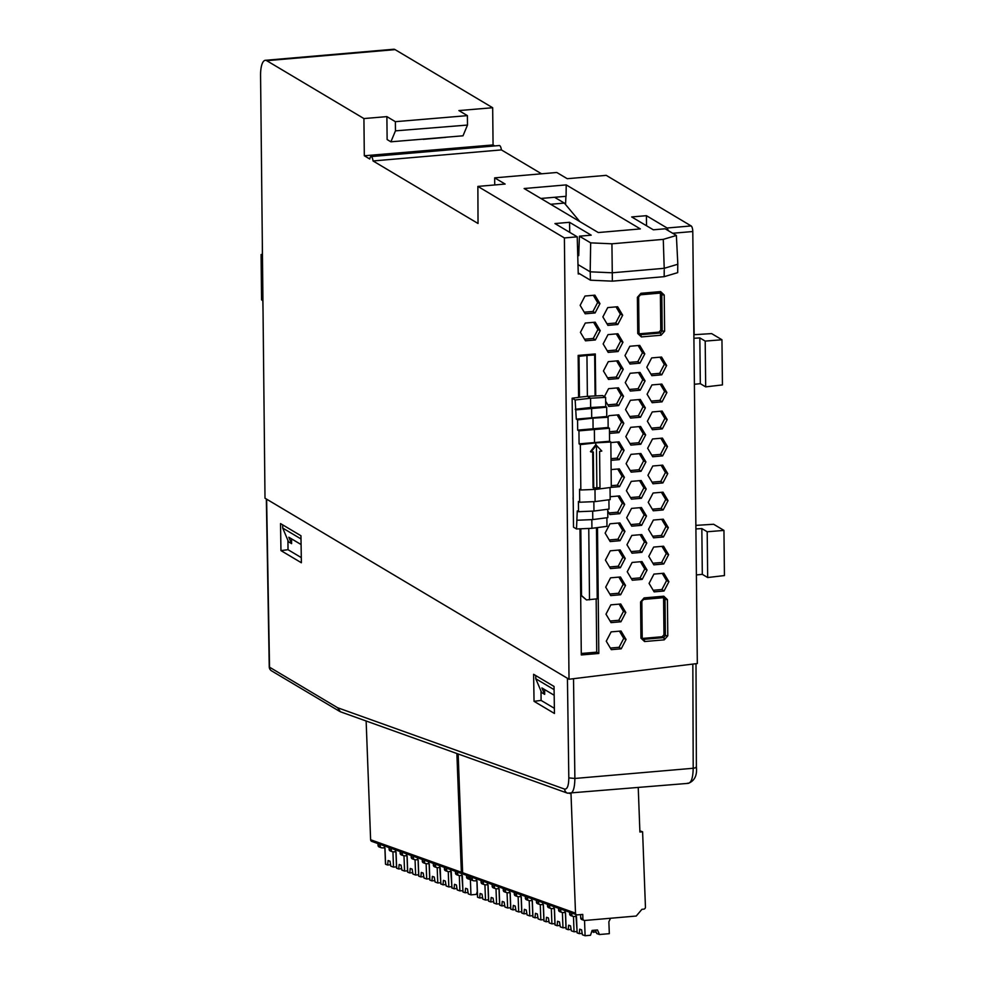 <?xml version="1.0" encoding="UTF-8"?>
<svg xmlns="http://www.w3.org/2000/svg" width="985" height="985" viewBox="0 0 985 985"><rect width="100%" height="100%" fill="white"/><g stroke="black" fill="none" stroke-linecap="round" stroke-linejoin="round"><path stroke-width="1.48" d="M693.908 338.286L699.83 337.904L700.31 383.682L694.388 384.273M695.903 528.945L701.837 528.563L702.305 574.341L696.383 574.932M373.044 160.961L501.39 149.905A5.196 1.687 85.1 0 0 499.333 145.534L370.988 156.59A5.196 1.687 -94.9 0 1 373.044 160.961L478.033 223.484L477.873 186.411L505.12 184.06L494.667 177.854L556.784 172.486L567.262 178.704L606.218 175.355L691.15 225.934A4.765 1.539 -94.9 0 1 692.787 231.524L697.318 663.545L569.022 679.244L265.002 498.201L260.569 75.476A19.023 6.169 -94.9 0 1 265.297 60.307L393.643 49.25A19.023 6.169 85.1 0 1 395.083 49.619L266.738 60.688L363.921 118.557L386.883 116.624L395.367 121.684L467.395 115.627L458.911 110.579L492.672 107.734L395.083 49.619M579.02 247.444L577.493 246.533M577.986 264.583L590.187 271.811L590.668 242.864L579.414 236.191L591.209 235.169L569.539 222.302L569.736 232.374M590.668 242.864L611.931 243.8L663.274 239.367L676.375 235.464L665.134 228.791L653.326 229.8L631.68 216.946L646.406 215.678L646.517 225.762M492.672 107.734L493.066 144.943L494.729 145.928M501.39 149.905L541.541 173.803M693.292 279.075L694.154 334.715M693.871 334.728L711.613 333.595L721.956 339.751L722.436 384.913L705.679 386.871L705.198 341.106L699.83 337.904M695.866 525.387L713.608 524.254L723.95 530.41L724.431 575.572L707.673 577.53L707.193 531.765L701.837 528.563M597.489 527.578L598.806 653.461L581.298 654.963L579.98 528.822M605.627 397.361L590.557 398.236L590.655 407.519L605.726 406.645L605.627 397.361L602.635 395.576L595.728 395.921L595.285 353.947L578.158 355.413L578.601 397.411L572.15 398.199L573.184 497.006A7.954 7.326 120.8 0 0 573.208 499.617L573.504 527.184L576.496 528.97L591.923 528.317L606.982 526.335L606.895 517.741M477.873 186.411L564.393 237.939L577.235 236.831L578.244 273.978L579.746 273.855M564.393 237.939L569.022 679.244M652.427 429.731L647.379 421.26L652.242 411.952L662.142 411.09L667.19 419.561L662.339 428.869L652.427 429.731M630.88 445.109L625.832 436.638L630.696 427.33L640.595 426.48L645.643 434.939L640.779 444.247L630.88 445.109M631.73 526.175L626.682 517.716L631.545 508.408L641.444 507.546L646.492 516.005L641.629 525.325L631.73 526.175M653.56 537.822L648.512 529.364L653.375 520.043L663.274 519.193L668.322 527.652L663.459 536.973L653.56 537.822M653.843 564.848L648.795 556.39L653.658 547.069L663.558 546.219L668.606 554.678L663.742 563.986L653.843 564.848M632.296 580.227L627.248 571.768L632.111 562.447L642.011 561.598L647.059 570.056L642.195 579.377L632.296 580.227M654.126 591.874L649.078 583.403L653.942 574.095L663.841 573.245L668.889 581.704L664.025 591.012L654.126 591.874M653.277 510.796L648.229 502.338L653.092 493.017L662.991 492.168L668.039 500.626L663.176 509.947L653.277 510.796M652.993 483.77L647.945 475.312L652.809 465.991L662.708 465.142L667.756 473.6L662.905 482.921L652.993 483.77M652.71 456.744L647.662 448.286L652.526 438.978L662.425 438.116L667.473 446.587L662.622 455.895L652.71 456.744M652.144 402.705L647.096 394.234L651.959 384.926L661.858 384.076L666.907 392.535L662.055 401.843L652.144 402.705M651.861 375.679L646.813 367.22L651.676 357.9L661.575 357.05L666.623 365.509L661.772 374.817L651.861 375.679M632.013 553.201L626.965 544.742L631.828 535.421L641.728 534.572L646.776 543.03L641.912 552.351L632.013 553.201M631.447 499.149L626.398 490.69L631.262 481.382L641.161 480.52L646.209 488.991L641.346 498.299L631.447 499.149M631.163 472.135L626.115 463.664L630.979 454.356L640.878 453.506L645.926 461.965L641.063 471.273L631.163 472.135M630.597 418.083L625.549 409.625L630.412 400.304L640.312 399.454L645.36 407.913L640.496 417.234L630.597 418.083M630.314 391.057L625.266 382.599L630.129 373.278L640.028 372.428L645.076 380.887L640.213 390.208L630.314 391.057M630.031 364.031L624.982 355.573L629.846 346.252L639.745 345.403L644.793 353.861L639.93 363.182L630.031 364.031M605.726 406.645L606.686 407.211L606.772 416.507L608.053 417.258L608.853 415.682L618.765 414.833L623.813 423.291L618.949 432.612L609.481 433.425M610.183 541.565L605.135 533.094L609.986 523.786L619.897 522.924L624.946 531.395L620.082 540.703L610.183 541.565M610.466 568.579L605.418 560.12L610.269 550.812L620.181 549.95L625.229 558.421L620.365 567.729L610.466 568.579M611.303 649.657L606.267 641.198L611.119 631.878L621.03 631.028L626.066 639.487L621.215 648.807L611.303 649.657M611.032 622.631L605.984 614.172L610.835 604.852L620.747 604.002L625.783 612.461L620.932 621.781L611.032 622.631M610.749 595.605L605.701 587.146L610.552 577.826L620.464 576.976L625.512 585.435L620.649 594.755L610.749 595.605M610.146 496.723L619.614 495.911L624.662 504.369L619.799 513.678L609.9 514.539L607.77 510.969M611.131 469.586L619.331 468.885L624.379 477.343L619.516 486.652L611.291 487.366L610.835 442.006L609.567 441.255L609.432 428.241L608.151 427.49L608.053 417.258L592.982 418.145L593.081 428.364L594.361 429.115L594.497 442.13L595.765 442.881L610.835 442.006M610.848 442.56L619.048 441.859L624.096 450.317L619.233 459.638L611.032 460.34M604.421 396.635L608.582 388.656L618.481 387.807L623.53 396.265L618.666 405.586L608.767 406.436L605.664 401.252M608.484 379.41L603.436 370.951L608.299 361.643L618.198 360.781L623.246 369.252L618.383 378.56L608.484 379.41M607.917 325.37L602.869 316.899L607.733 307.591L617.632 306.741L622.68 315.2L617.817 324.508L607.917 325.37M608.201 352.396L603.152 343.925L608.016 334.617L617.915 333.755L622.963 342.226L618.1 351.534L608.201 352.396M585.472 340.822L580.424 332.364L585.287 323.043L595.186 322.193L600.234 330.652L595.371 339.973L585.472 340.822M585.188 313.796L580.14 305.338L585.004 296.029L594.903 295.168L599.951 303.626L595.088 312.947L585.188 313.796M661.046 335.232L664.604 331.206L664.222 295.007L660.59 291.597L640.927 293.296L637.381 297.322L637.751 333.521L641.383 336.919L661.046 335.232L660.418 333.004L662.191 330.997L664.592 331.206M707.193 531.765L723.95 530.41M702.305 574.341L707.673 577.53M705.198 341.106L721.956 339.751M700.31 383.682L705.679 386.871M445.676 137.371L423.205 139.341M386.883 116.624L387.13 139.55L390.897 141.803L463.012 135.807L467.493 125.058L467.395 115.627M363.921 118.557L364.315 155.765L493.066 144.943M569.539 222.302L554.949 223.558L577.235 236.831M668.372 230.712L667.091 228.003L646.406 215.678M640.349 228.914L598.277 232.546L524.131 188.529L566.203 184.897L640.349 228.914M370.988 156.59A5.196 1.687 -94.9 0 0 369.794 159.016L364.315 155.765M660.553 411.238L664.863 418.465L660.221 427.367L662.339 428.869M667.19 419.561L664.863 418.465M660.221 427.367L651.479 428.13M645.643 434.939L643.316 433.843L638.662 442.757L640.779 444.247M638.662 442.757L629.92 443.509M639.006 426.616L643.316 433.843M639.844 507.681L644.165 514.921L639.511 523.823L641.629 525.325M646.492 516.005L644.165 514.921M639.511 523.823L630.769 524.574M668.322 527.652L665.995 526.556L661.354 535.471L663.459 536.973M661.354 535.471L652.612 536.222M661.686 519.329L665.995 526.556M668.606 554.678L666.279 553.582L661.637 562.497L663.742 563.986M661.637 562.497L652.895 563.248M661.969 546.355L666.279 553.582M647.059 570.056L644.732 568.961L640.078 577.875L642.195 579.377M640.078 577.875L631.336 578.626M640.41 561.733L644.732 568.961M668.889 581.704L666.562 580.608L661.92 589.523L664.025 591.012M661.92 589.523L653.178 590.274M662.252 573.381L666.562 580.608M661.403 492.303L665.712 499.53L661.07 508.445L663.176 509.947M668.039 500.626L665.712 499.53M661.07 508.445L652.329 509.196M661.12 465.277L665.429 472.517L660.787 481.419L662.905 482.921M667.756 473.6L665.429 472.517M660.787 481.419L652.045 482.17M660.837 438.251L665.146 445.491L660.504 454.393L662.622 455.895M667.473 446.587L665.146 445.491M660.504 454.393L651.762 455.144M660.27 384.212L664.579 391.439L659.938 400.353L662.055 401.843M666.907 392.535L664.579 391.439M659.938 400.353L651.196 401.104M659.987 357.186L664.296 364.413L659.654 373.327L661.772 374.817M666.623 365.509L664.296 364.413M659.654 373.327L650.913 374.078M646.776 543.03L644.449 541.947L639.794 550.849L641.912 552.351M639.794 550.849L631.053 551.6M640.127 534.707L644.449 541.947M639.573 480.668L643.882 487.895L639.228 496.797L641.346 498.299M646.209 488.991L643.882 487.895M639.228 496.797L630.486 497.56M639.29 453.642L643.599 460.869L638.945 469.783L641.063 471.273M645.926 461.965L643.599 460.869M638.945 469.783L630.203 470.535M638.723 399.59L643.033 406.817L638.379 415.732L640.496 417.234M645.36 407.913L643.033 406.817M638.379 415.732L629.637 416.483M638.44 372.564L642.749 379.791L638.095 388.706L640.213 390.208M645.076 380.887L642.749 379.791M638.095 388.706L629.353 389.457M638.157 345.538L642.466 352.778L637.812 361.68L639.93 363.182M644.793 353.861L642.466 352.778M637.812 361.68L629.07 362.431M617.164 414.968L621.473 422.208L616.832 431.11L618.949 432.612M623.813 423.291L621.473 422.208M616.832 431.11L609.469 431.75M624.946 531.395L622.606 530.299L617.964 539.201L620.082 540.703M617.964 539.201L609.222 539.965M618.297 523.072L622.606 530.299M625.229 558.421L622.889 557.325L618.248 566.227L620.365 567.729M618.248 566.227L609.506 566.978M618.58 550.086L622.889 557.325M626.066 639.487L623.739 638.391L619.097 647.305L621.215 648.807M619.097 647.305L610.355 648.056M619.43 631.163L623.739 638.391M625.783 612.461L623.456 611.365L618.814 620.279L620.932 621.781M618.814 620.279L610.072 621.03M619.146 604.137L623.456 611.365M625.512 585.435L623.173 584.351L618.531 593.253L620.649 594.755M618.531 593.253L609.789 594.004M618.863 577.111L623.173 584.351M618.014 496.046L622.323 503.273L617.681 512.188L619.799 513.678M624.662 504.369L622.323 503.273M617.681 512.188L608.939 512.939M617.73 469.02L622.04 476.248L617.398 485.162L619.516 486.652M624.379 477.343L622.04 476.248M617.398 485.162L611.291 485.679M617.447 441.994L621.757 449.222L617.115 458.136L619.233 459.638M624.096 450.317L621.757 449.222M617.115 458.136L611.008 458.665M616.881 387.942L621.19 395.182L616.548 404.084L618.666 405.586M623.53 396.265L621.19 395.182M616.548 404.084L607.807 404.835M616.598 360.916L620.907 368.156L616.265 377.058L618.383 378.56M623.246 369.252L620.907 368.156M616.265 377.058L607.523 377.821M622.68 315.2L620.353 314.104L615.699 323.018L617.817 324.508M615.699 323.018L606.957 323.769M616.031 306.877L620.353 314.104M622.963 342.226L620.624 341.13L615.982 350.044L618.1 351.534M615.982 350.044L607.24 350.795M616.314 333.903L620.624 341.13M600.234 330.652L597.907 329.569L593.253 338.471L595.371 339.973M593.253 338.471L584.511 339.222M593.598 322.329L597.907 329.569M599.951 303.626L597.624 302.543L592.97 311.445L595.088 312.947M592.97 311.445L584.228 312.196M593.315 295.303L597.624 302.543M581.285 653.486L596.725 652.156L596.159 598.954M596.725 652.156L598.806 653.461M595.728 395.921L587.38 396.339L590.557 398.236L575.141 399.984L576.287 419.13L577.567 419.893L577.666 430.113L578.946 430.864L579.082 443.878L580.35 444.629L580.83 489.988L579.549 489.237L579.685 502.239L578.417 501.488L578.527 511.707L577.259 510.944L576.496 528.97M641.383 336.907L640.742 334.703L639.154 333.78M660.184 293.087L640.447 294.81L640.927 293.308M660.122 293.111L661.809 294.798L664.21 295.007M660.061 293.124L661.797 294.786M661.809 294.798L662.191 330.997L660.775 330.11L660.406 294.17M660.775 330.11L659.002 332.117L660.418 333.004L640.742 334.703M639.585 333.792L659.002 332.117M640.545 294.774L659.999 293.087L660.59 291.609M637.381 297.322L638.637 296.916L639.019 333.115M637.763 333.509L638.933 332.992M642.343 638.391L643.931 639.314A1.908 0.616 85.1 0 1 644.572 641.53L664.235 639.844A1.908 0.616 -94.9 0 0 663.607 637.615L665.38 635.596L667.793 635.805L667.411 599.619L664.998 599.409L663.188 597.698A1.908 0.616 -94.9 0 0 663.311 597.723A1.908 0.616 -94.9 0 0 663.779 596.208L644.116 597.907A1.908 0.616 85.1 0 1 643.648 599.422A1.908 0.616 85.1 0 1 643.513 599.397M640.939 638.12L642.208 637.726L641.838 601.527L640.57 601.933L640.939 638.12L644.572 641.53M663.397 597.698L643.636 599.422L641.74 601.404M663.25 597.735L664.998 599.409L665.38 635.596L663.976 634.722L663.595 598.781M663.976 634.722L662.191 636.729L663.607 637.615L643.931 639.314M642.774 638.403L662.191 636.729M266.738 60.688A19.023 6.169 -94.9 0 0 265.297 60.307M580.67 595.1L586.494 599.939L580.67 594.792M395.367 121.684L395.465 130.845L467.493 125.058M395.465 130.845L390.897 141.803M676.375 235.464L677.828 264.239L664.21 268.302L664.173 276.674L677.692 272.648L677.779 264.263M578.22 272.943L590.421 280.196L590.224 271.823L612.276 272.783L664.21 268.302L663.274 239.367M566.203 184.897L566.092 196.298L554.58 197.283L564.356 203.095L579.82 221.588M540.876 198.465L554.58 197.283M579.414 236.191L578.724 255.632L577.727 255.029M565.919 196.31L565.575 203.87M494.729 184.958L494.667 177.854M664.173 276.674L612.362 281.156L611.931 243.8M590.421 280.196L612.362 281.156M541.011 691.088L541.097 700.421L554.37 708.313M535.754 675.562L535.778 678.751L541.627 692.541L544.68 694.363L544.631 689.574M301.287 557.608L288.026 549.704L287.928 540.371M301.004 538.943L282.695 528.046L288.543 541.836L291.597 543.646L291.548 538.857M683.861 665.183L695.779 663.73M534.042 701.32L554.457 713.472L554.038 686.459L533.611 674.294L534.042 701.32L541.097 700.421M567.434 678.308L568.813 777.904C568.702 785.599 567.311 789.33 564.639 789.108L337.596 707.735L269.533 667.19A4.765 1.01 179 0 1 269.25 666.87L266.344 499.001M280.959 550.603L301.373 562.755L300.954 535.741L280.528 523.589L280.959 550.603L288.026 549.704M696.001 663.705L696.383 767.266C697.245 775.441 694.573 780.797 688.38 783.346L567.52 793.171L340.428 711.786L337.596 707.735M282.695 528.046L282.67 524.857M291.597 543.646L288.814 537.231L301.09 544.545M535.778 678.751L554.087 689.648M544.68 694.363L541.898 687.949L554.173 695.25M262.318 242.335L262.367 255.287L261.087 254.536L261.567 299.883L262.835 300.647L263.069 313.71M262.355 254.364L261.087 254.536M573.208 499.604L573.184 496.994M578.601 397.312L579.451 397.201L579.02 356.324L578.17 355.807M593.179 354.12L594.669 355.006L595.088 395.884M594.669 355.006L586.949 355.45L587.38 396.339L579.451 397.201M610.047 487.526L610.171 499.617L595.112 501.599L594.989 489.397M608.915 499.777L609.013 509.073L593.955 511.055L593.856 501.648M607.745 509.245L607.831 517.617L592.773 519.587L592.687 511.104M580.35 444.629L595.765 442.881L595.79 444.752L590.421 451.598L591.049 451.98L596.417 445.134L596.873 487.981L593.068 487.735L592.687 451.943M585.792 354.76L586.949 355.45L579.02 356.324M596.467 527.714L597.218 598.818L586.494 599.939M588.759 528.452L589.51 599.828M591.825 519.637L591.923 528.317M596.233 488.006L596.257 489.348L611.316 487.366M595.802 444.74L601.81 451.056L599.606 451.462L599.976 487.563L596.873 487.858M579.082 443.878L609.567 441.255M578.946 430.864L609.432 428.241M577.666 430.113L608.151 427.49M575.24 409.267L590.655 407.519L591.603 408.085L591.702 417.381L592.982 418.145L577.567 419.893M576.287 419.13L606.772 416.507M576.2 409.846L606.686 407.211M580.83 528.785L581.519 595.297M572.15 398.199L575.141 399.984M591.049 451.98L593.327 451.93L593.709 488.104M580.83 489.988L596.257 489.348M579.685 502.239L595.112 501.599M578.527 511.707L593.955 511.055M577.345 520.24L592.773 519.587M429.854 879.962L429.238 863.759L426.37 863.722A1.908 1.785 -70.3 0 1 424.51 861.986L424.437 860.25M428.61 863.525L428.549 861.715M456.88 753.525L461.362 872.254A1.908 1.785 -70.3 0 0 463.196 873.978M468.7 876.108L468.774 877.844A1.908 1.785 -70.3 0 0 469.919 879.482L467.715 878.694A1.908 1.785 109.7 0 1 466.558 877.056L468.774 877.844M470.608 879.58A1.908 1.785 -70.3 0 1 469.919 879.482M466.496 875.32L466.558 877.056M463.048 891.856L461.743 873.609M463.061 892.028L465.117 892.767L465.573 888.285L467.469 888.962L468.281 893.9L470.965 894.86L470.387 879.58M470.965 894.86L476.346 894.392L477.282 891.56M461.805 875.419L459.564 875.616A1.908 1.785 -70.3 0 1 457.705 873.88L457.643 872.144M455.427 871.356L455.489 873.092A1.908 1.785 109.7 0 0 456.646 874.729L458.85 875.517M451.992 887.891L454.048 888.802L454.504 884.321L456.4 884.998L457.212 889.935L459.896 890.896L459.318 875.616M451.992 888.064L450.674 869.644M459.896 890.896L462.901 890.637M450.748 871.454L448.507 871.651A1.908 1.785 -70.3 0 1 446.636 869.915L446.574 868.179M444.358 867.391L444.42 869.127A1.908 1.785 109.7 0 0 445.577 870.765L447.793 871.553M440.923 883.927L442.979 884.838L443.435 880.356L445.331 881.033L446.143 885.971L448.828 886.931L448.261 871.651M440.923 884.099L439.606 865.68M448.828 886.931L451.832 886.672M439.679 867.489L437.438 867.687A1.908 1.785 -70.3 0 1 435.567 865.95L435.505 864.214M433.289 863.426L433.363 865.162A1.908 1.785 109.7 0 0 434.508 866.8L436.724 867.588M429.866 880.134L431.923 880.873L432.366 876.391L434.274 877.069L435.075 882.006L437.771 882.966L437.192 867.687M437.771 882.966L440.775 882.708M468.047 892.508L465.117 892.767M456.978 888.544L454.048 888.802M445.922 884.579L442.979 884.838M434.853 880.615L431.923 880.873M366.137 720.995L370.619 839.749A1.908 1.785 109.7 0 0 371.776 841.387L462.519 873.892M418.785 875.997L418.182 859.794L415.301 859.757A1.908 1.785 -70.3 0 1 413.441 858.021L413.368 856.285M407.716 872.033L407.113 855.83L404.232 855.793A1.908 1.785 -70.3 0 1 402.373 854.057L402.311 852.32M396.66 868.068L396.044 851.865L393.175 851.828A1.908 1.785 -70.3 0 1 391.304 850.092L391.242 848.356M385.591 864.104L384.975 847.9L382.106 847.863A1.908 1.785 -70.3 0 1 380.235 846.127L380.173 844.391M422.22 859.462L422.294 861.198A1.908 1.785 109.7 0 0 423.439 862.835L425.655 863.623M418.797 876.17L420.854 876.909L421.309 872.427L423.205 873.104L424.018 878.041L426.702 879.002L426.123 863.722M417.541 859.56L417.48 857.75M426.702 879.002L429.706 878.743M411.164 855.497L411.225 857.233A1.908 1.785 109.7 0 0 412.383 858.871L414.587 859.659M407.728 872.205L409.785 872.944L410.24 868.462L412.136 869.139L412.949 874.077L415.633 875.037L415.054 859.757M406.473 855.596L406.411 853.786M415.633 875.037L418.637 874.779M400.095 851.533L400.156 853.269A1.908 1.785 109.7 0 0 401.314 854.906L403.518 855.694M396.66 868.241L398.716 868.979L399.171 864.498L401.067 865.175L401.88 870.112L404.564 871.072L403.985 855.793M395.416 851.631L395.342 849.821M404.564 871.072L407.568 870.814M389.026 847.568L389.087 849.304A1.908 1.785 109.7 0 0 390.245 850.942L392.461 851.729M384.273 845.856L384.347 847.666M385.591 864.276L387.647 865.015L388.102 860.533L389.998 861.21L390.811 866.147L393.495 867.108L392.929 851.828M393.495 867.108L396.499 866.849M380.235 846.127L378.031 845.339A1.908 1.785 109.7 0 0 379.176 846.977L381.392 847.765M378.031 845.339L377.957 843.603M423.784 876.65L420.854 876.909M412.715 872.685L409.785 872.944M401.646 868.721L398.716 868.979M390.589 864.756L387.647 865.015M492.106 884.493L492.168 886.229A1.908 1.785 109.7 0 0 493.325 887.867L495.529 888.655A1.908 1.785 -70.3 0 1 494.384 887.029L494.322 885.281M488.671 901.029L488.055 884.825L485.174 884.789A1.908 1.785 -70.3 0 1 483.315 883.065L483.253 881.316M487.427 884.592L487.353 882.782M488.671 901.201L490.727 901.94L491.183 897.458L493.079 898.135L493.891 903.073L496.575 904.033L495.997 888.753M496.575 904.033L499.58 903.774M493.657 901.681L490.727 901.94M503.175 888.458L503.237 890.194A1.908 1.785 109.7 0 0 504.382 891.831L506.598 892.619A1.908 1.785 -70.3 0 1 505.453 890.982L505.379 889.246M499.727 904.993L499.124 888.79L496.243 888.753A1.908 1.785 -70.3 0 1 495.529 888.655M498.484 888.556L498.422 886.746M499.74 905.166L501.796 905.904L502.252 901.423L504.148 902.1L504.96 907.037L507.644 907.998L507.066 892.718M507.644 907.998L510.649 907.739M504.726 905.646L501.796 905.904M514.232 892.422L514.305 894.158A1.908 1.785 109.7 0 0 515.45 895.796L517.667 896.584A1.908 1.785 -70.3 0 1 516.509 894.946L516.448 893.21M510.796 908.958L510.181 892.755L507.312 892.718A1.908 1.785 -70.3 0 1 506.598 892.619M509.553 892.521L509.491 890.711M510.809 909.13L512.865 909.869L513.32 905.387L515.217 906.065L516.017 911.002L518.713 911.962L518.135 896.682M518.713 911.962L521.718 911.704M515.795 909.611L512.865 909.869M525.3 896.387L525.362 898.123A1.908 1.785 109.7 0 0 526.519 899.761L528.736 900.549A1.908 1.785 -70.3 0 1 527.578 898.911L527.517 897.175M521.865 912.923L521.25 896.719L518.381 896.682A1.908 1.785 -70.3 0 1 517.667 896.584M520.622 896.485L520.548 894.675M521.865 913.095L523.921 913.834L524.377 909.352L526.273 910.029L527.086 914.966L529.77 915.927L529.204 900.647M529.77 915.927L532.774 915.668M526.864 913.575L523.921 913.834M536.369 900.352L536.431 902.088A1.908 1.785 109.7 0 0 537.588 903.725L539.805 904.513A1.908 1.785 -70.3 0 1 538.647 902.876L538.586 901.14M532.934 916.887L532.319 900.684L529.45 900.647A1.908 1.785 -70.3 0 1 528.736 900.549M531.691 900.45L531.617 898.64M532.934 917.06L534.99 917.798L535.446 913.317L537.342 913.994L538.155 918.931L540.839 919.891L540.26 904.612M540.839 919.891L543.843 919.633M537.933 917.54L534.99 917.798M547.438 904.316L547.5 906.052A1.908 1.785 109.7 0 0 548.657 907.69L550.861 908.478A1.908 1.785 -70.3 0 1 549.716 906.84L549.642 905.104M544.003 920.852L543.388 904.649L540.506 904.612A1.908 1.785 -70.3 0 1 539.805 904.513M542.76 904.415L542.686 902.605M544.003 921.024L546.059 921.763L546.515 917.281L548.411 917.958L549.224 922.896L551.908 923.856L551.329 908.576M551.908 923.856L554.912 923.598M548.99 921.504L546.059 921.763M558.507 908.281L558.569 910.017A1.908 1.785 109.7 0 0 559.714 911.654L561.93 912.442A1.908 1.785 -70.3 0 1 560.785 910.805L560.711 909.069M555.06 924.817L554.457 908.613L551.575 908.576A1.908 1.785 -70.3 0 1 550.861 908.478M553.816 908.379L553.755 906.569M555.072 924.989L557.128 925.728L557.584 921.246L559.48 921.923L560.293 926.86L562.977 927.821L562.398 912.541M562.977 927.821L565.981 927.562M560.059 925.469L557.128 925.728M569.564 912.245L569.638 913.981A1.908 1.785 109.7 0 0 570.783 915.619L572.999 916.407A1.908 1.785 -70.3 0 1 571.842 914.769L571.78 913.033M566.129 928.781L565.513 912.578L562.644 912.541A1.908 1.785 -70.3 0 1 561.93 912.442M564.885 912.344L564.824 910.534M566.141 928.953L568.197 929.692L568.653 925.211L570.549 925.888L571.349 930.825L574.046 931.785L573.467 916.506M574.046 931.785L577.05 931.527M571.128 929.434L568.197 929.692M458.148 753.981L462.63 872.71A1.908 1.785 109.7 0 0 463.775 874.348L576.656 914.782A1.908 1.785 -70.3 0 0 577.37 914.868L582.751 914.412L582.911 918.734A1.908 1.785 -70.3 0 0 584.782 920.47L636.248 916.038L641.924 909.315L643.722 909.155A1.908 1.785 -70.3 0 0 645.446 907.111L642.602 831.796L639.905 832.029L638.243 787.68M570.992 793.467L575.511 913.144A1.908 1.785 -70.3 0 0 576.656 914.782M580.571 914.597L580.694 917.946A1.908 1.785 109.7 0 0 581.852 919.584L584.068 920.372M577.198 932.746L575.88 914.499M577.198 932.918L579.254 933.657L579.709 929.175L581.606 929.852L582.418 934.79L585.102 935.75L584.536 920.47M585.102 935.75L590.483 935.282L592.108 930.419L597.489 929.963L599.459 934.519L609.321 933.669L608.865 921.8L610.54 918.254M575.954 916.309L573.713 916.506A1.908 1.785 -70.3 0 1 572.999 916.407M582.197 933.398L579.254 933.657M599.459 934.519L596.762 933.546L595.42 930.135M596.122 932.204L591.677 931.724M593.61 932.413L593.906 930.271M592.711 930.369L593.339 931.539M481.037 880.528L481.099 882.264A1.908 1.785 109.7 0 0 482.256 883.902L484.472 884.69M477.602 897.064L476.986 880.861L474.117 880.824A1.908 1.785 -70.3 0 1 472.246 879.1L472.184 877.352M639.868 830.823L642.602 831.796M472.246 879.1L470.03 878.3A1.908 1.785 109.7 0 0 471.187 879.937L473.403 880.725M470.03 878.3L469.968 876.564M476.284 878.829L476.358 880.627M477.602 897.236L479.658 897.975L480.114 893.493L482.01 894.171L482.822 899.108L485.506 900.068L484.928 884.789M485.506 900.068L488.511 899.81M482.601 897.717L479.658 897.975M692.787 231.524L672.669 233.26M644.116 597.907L640.57 601.933M667.411 599.619L663.779 596.208M664.235 639.844L667.793 635.805M667.091 228.003L691.15 225.934M663.188 597.698L643.759 599.372M564.356 203.095L550.652 204.277M339.69 711.429L271.577 670.871A4.765 4.383 -59.2 0 1 269.533 667.19L266.615 499.173M687.481 783.223C691.039 783.567 692.947 778.581 693.206 768.263L695.915 767.721L696.112 766.921M573.516 678.69L574.883 778.458L568.813 777.904M692.837 664.419L693.206 768.263L574.883 778.458M564.639 789.108A4.765 4.457 109.7 0 0 567.458 793.159M569.305 793.405C572.864 793.75 574.723 788.702 574.883 778.285M455.489 873.092L457.705 873.88M444.42 869.127L446.636 869.915M433.363 865.162L435.567 865.95M370.619 839.749L461.362 872.254M422.294 861.198L424.51 861.986M411.225 857.233L413.441 858.021M400.156 853.269L402.373 854.057M391.304 850.092L389.087 849.304M492.168 886.229L494.384 887.029M503.237 890.194L505.453 890.982M514.305 894.158L516.509 894.946M525.362 898.123L527.578 898.911M536.431 902.088L538.647 902.876M547.5 906.052L549.716 906.84M558.569 910.017L560.785 910.805M580.694 917.946L582.911 918.734M569.638 913.981L571.842 914.769M483.315 883.065L481.099 882.264M462.63 872.71L575.511 913.144M640.447 294.81L638.649 296.928M269.25 666.87A4.765 4.765 0 0 0 271.577 670.871M462.95 891.942L462.334 875.603M451.881 887.978L451.265 871.639M440.824 884.013L440.209 867.674M429.755 880.048L429.14 863.71M418.687 876.084L418.071 859.745M407.618 872.119L407.002 855.78M396.549 868.154L395.933 851.816M385.492 864.19L384.876 847.851M488.56 901.115L487.944 884.789M499.629 905.08L499.013 888.753M510.698 909.044L510.082 892.705M521.767 913.009L521.151 896.67M532.836 916.973L532.208 900.635M543.892 920.938L543.277 904.599M554.961 924.903L554.346 908.564M566.03 928.867L565.415 912.529M577.099 932.832L576.484 916.493M477.503 897.15L476.875 880.824"/></g></svg>
